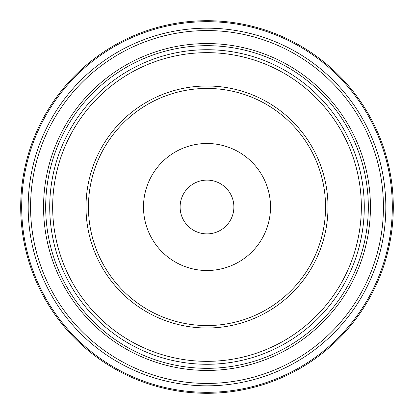 <?xml version="1.0" encoding="UTF-8"?>
<svg xmlns="http://www.w3.org/2000/svg" width="414" height="414" viewBox="0 0 414 414"><rect width="100%" height="100%" fill="white"/><g stroke="black" fill="none" stroke-linecap="round" stroke-linejoin="round"><path stroke-width="0.62" d="M45.68 207A161.32 161.32 0 0 0 207 368.32A161.32 161.32 0 0 0 368.32 207A161.32 161.32 0 0 0 207 45.68A161.32 161.32 0 0 0 45.68 207M233.884 207A26.884 26.884 0 0 0 193.555 183.718A26.884 26.884 0 0 0 193.555 230.282A26.884 26.884 0 0 0 233.884 207M327.997 207A120.997 120.997 0 0 0 146.499 102.211A120.997 120.997 0 0 0 146.499 311.789A120.997 120.997 0 0 0 327.997 207M270.513 207A63.513 63.513 0 0 0 175.246 152A63.513 63.513 0 0 0 175.246 262A63.513 63.513 0 0 0 270.513 207M393.3 207A186.3 186.3 0 0 0 207 20.7A186.3 186.3 0 0 0 20.7 207A186.3 186.3 0 0 1 207 20.7A186.3 186.3 0 0 1 393.3 207A186.3 186.3 0 0 1 113.85 368.341A186.3 186.3 0 0 1 113.85 45.659A186.3 186.3 0 0 1 393.3 207A186.3 186.3 0 0 1 113.85 368.341A186.3 186.3 0 0 1 113.85 45.659A186.3 186.3 0 0 1 393.3 207M325.554 207A118.554 118.554 0 0 0 147.72 104.328A118.554 118.554 0 0 0 147.72 309.672A118.554 118.554 0 0 0 325.554 207M364.279 207A157.279 157.279 0 0 1 128.361 343.206A157.279 157.279 0 0 1 128.361 70.794A157.279 157.279 0 0 1 364.279 207M361.344 207A154.344 154.344 0 0 0 129.83 73.335A154.344 154.344 0 0 0 129.83 340.665A154.344 154.344 0 0 0 361.344 207M385.822 207A178.822 178.822 0 0 1 117.586 361.867A178.822 178.822 0 0 1 117.586 52.133A178.822 178.822 0 0 1 385.822 207M383.431 207A176.431 176.431 0 0 0 118.787 54.208A176.431 176.431 0 0 0 118.787 359.792A176.431 176.431 0 0 0 383.431 207M392.306 207A185.306 185.306 0 0 0 114.347 46.518A185.306 185.306 0 0 0 114.347 367.482A185.306 185.306 0 0 0 392.306 207M370.437 207A163.437 163.437 0 0 0 125.282 65.459A163.437 163.437 0 0 0 125.282 348.541A163.437 163.437 0 0 0 370.437 207"/></g></svg>
